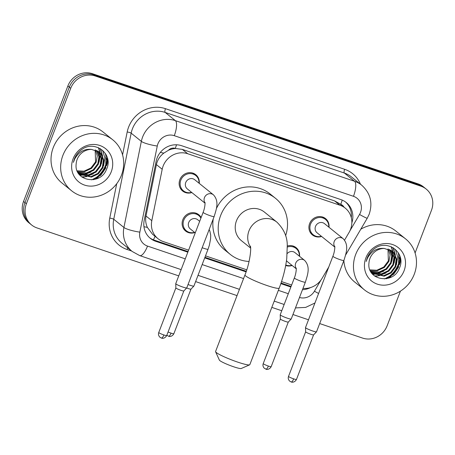 <?xml version="1.0" encoding="UTF-8"?>
<svg xmlns="http://www.w3.org/2000/svg" width="455" height="455" viewBox="0 0 455 455"><rect width="100%" height="100%" fill="white"/><g stroke="black" fill="none" stroke-linecap="round" stroke-linejoin="round"><path stroke-width="0.68" d="M194.814 232.562A10.482 9.817 -51.1 0 1 185.617 231.038A10.482 9.817 -51.1 0 1 182.825 219.702A10.482 9.817 -51.1 0 1 198.772 214.714A10.482 9.817 -51.1 0 1 201.127 217.553M292.138 265.487A10.482 9.817 -51.1 0 1 285.689 265.487M191.845 192.556A10.482 9.817 -51.1 0 1 182.643 191.032A10.482 9.817 -51.1 0 1 179.856 179.702A10.482 9.817 -51.1 0 1 195.804 174.709A10.482 9.817 -51.1 0 1 199.244 183.376M321.611 236.458A10.482 9.817 -51.1 0 1 312.414 234.934A10.482 9.817 -51.1 0 1 309.622 223.604A10.482 9.817 -51.1 0 1 325.57 218.616A10.482 9.817 -51.1 0 1 329.01 227.278M344.554 240.121L349.042 232.482A19.656 18.41 128.9 0 0 350.521 229.411A19.656 18.41 128.9 0 0 345.288 208.162A19.656 18.41 128.9 0 0 339.953 205.233L187.716 153.733A19.656 18.41 128.9 0 0 162.202 169.271L151.805 220.681A19.656 18.41 128.9 0 0 157.982 238.67A19.656 18.41 128.9 0 0 163.322 241.599L188.609 250.153M168.458 150.269A19.656 18.41 -51.1 0 1 175.585 148.495L175.277 148.387A6.552 6.137 128.9 0 0 168.458 150.269L163.845 153.102C159.944 156.088 157.464 159.921 156.395 164.591L145.998 216C145.264 219.93 145.719 223.729 147.346 227.386L152.618 234.348L157.982 238.67M345.288 208.162L339.93 203.846L334.579 200.905L182.347 149.399L175.585 148.495M302.996 288.368A19.656 18.41 -51.1 0 1 302.985 288.368A19.656 18.41 128.9 0 0 322.117 278.301L328.772 266.977M205.495 255.864L246.769 269.832M281.526 281.588L291.638 285.012M287.264 246.001A10.482 9.817 -51.1 0 1 296.103 247.639A10.482 9.817 -51.1 0 1 299.544 256.307M351.857 222.819A19.656 18.41 128.9 0 0 346.278 202.543A19.656 18.41 128.9 0 0 340.943 199.614L181.664 145.725A19.656 18.41 128.9 0 0 156.15 161.269L144.19 220.385A19.656 18.41 128.9 0 0 150.372 238.374A19.656 18.41 128.9 0 0 155.712 241.304L187.835 252.172M345.55 201.986A19.656 18.41 -51.1 0 1 351.305 217.649M106.663 163.345A26.208 24.547 -51.1 0 1 105.952 165.438A26.208 24.547 -51.1 0 1 95.988 178.218M94.111 179.429A26.208 24.547 -51.1 0 1 93.787 179.617M399.462 262.404A26.208 24.547 -51.1 0 1 398.751 264.497A26.208 24.547 -51.1 0 1 388.786 277.277M386.909 278.488A26.208 24.547 -51.1 0 1 386.585 278.676M107.596 158.653A26.208 24.547 -51.1 0 1 107.141 161.468M400.394 257.718A26.208 24.547 -51.1 0 1 399.939 260.533M400.434 291.137L387.131 325.791A19.656 18.41 -51.1 0 1 362.567 338.076L319.683 323.568M178.735 275.884L36.974 227.921A19.656 18.41 -51.1 0 1 31.64 224.992A19.656 18.41 -51.1 0 1 26.407 203.749L70.724 88.293A19.656 18.41 -51.1 0 1 95.288 76.008L420.881 186.163A19.656 18.41 -51.1 0 1 426.221 189.092A19.656 18.41 -51.1 0 1 431.454 210.335L415.085 252.98M308.501 319.785L292.946 314.524M281.764 310.742L271.817 307.375M237.032 295.608L195.616 281.594M31.64 224.992L28.779 222.688A19.656 18.41 -51.1 0 1 23.546 201.446L67.869 85.989A19.656 18.41 -51.1 0 1 92.433 73.704L418.026 183.86L419.453 185.009A19.656 18.41 -51.1 0 1 424.794 187.938A19.656 18.41 -51.1 0 0 419.453 185.009L93.861 74.859L419.453 185.009L420.881 186.163M67.869 85.989L69.296 87.144A19.656 18.41 -51.1 0 1 93.861 74.859A19.656 18.41 -51.1 0 0 69.296 87.144L24.98 202.6L69.296 87.144L70.724 88.293M30.206 223.843A19.656 18.41 -51.1 0 1 24.98 202.6A19.656 18.41 -51.1 0 0 30.206 223.843M302.473 289.693A19.656 18.41 128.9 0 0 310.594 287.56M204.722 257.883L246.081 271.88M280.837 283.636L290.864 287.031M188.063 251.581L154.279 240.155A19.656 18.41 -51.1 0 1 149.672 237.783M291.092 286.44L281.042 283.038M246.292 271.282L204.949 257.291M93.332 179.384A26.208 24.547 128.9 0 0 105.594 165.148A26.208 24.547 128.9 0 0 106.868 160.78M386.13 278.443A26.208 24.547 128.9 0 0 398.392 264.207A26.208 24.547 128.9 0 0 399.666 259.839M399.899 258.503A26.208 24.547 128.9 0 0 400.11 256.631M107.101 159.443A26.208 24.547 128.9 0 0 107.312 157.572M418.026 183.86A19.656 18.41 -51.1 0 1 423.36 186.789L426.221 189.092M355.696 254.442A32.76 30.684 -51.1 0 1 405.536 238.847A32.76 30.684 -51.1 0 1 414.255 274.257A32.76 30.684 -51.1 0 1 364.415 289.852A32.76 30.684 -51.1 0 1 355.696 254.442M360.787 229.218A32.76 30.684 -51.1 0 1 395.89 231.072L405.536 238.847M372.247 273.102L383.616 275.73L390.578 272.5L395.173 266.38L396.225 259.066L393.501 252.553L391.96 250.967M370.728 271.595L372.526 273.336L384.185 276.191L391.146 272.954L395.742 266.84L396.794 259.526L394.07 253.014L392.244 251.194L384.316 248.464A14.805 13.872 -51.1 0 0 369.955 258.434A14.805 13.872 -51.1 0 0 368.971 262.945C366.605 280.502 393.279 284.728 399.194 268.626C406.998 253.156 387.415 238.306 374.141 248.902C370.933 251.302 368.601 254.356 367.157 258.059L366.184 261.454L367.498 258.104C371.479 250.961 377.087 247.748 384.316 248.464M371.183 272.096L381.347 273.904L388.308 270.668L392.91 264.554L393.962 257.24L390.743 250.159M371.439 272.357L381.916 274.359L388.877 271.123L393.473 265.009L394.525 257.695L391.8 251.183L391.055 250.347M370.455 271.078L379.078 272.073L386.039 268.837L390.64 262.723L391.732 255.818L389.417 249.488M370.586 271.328L379.646 272.534L386.608 269.297L391.203 263.183L392.278 256.068L389.759 249.641M369.921 269.895L376.808 270.247L383.77 267.011L388.371 260.897L387.967 248.97M370.051 270.213L377.377 270.702L384.338 267.466L388.94 261.352L390.072 255.067L388.342 249.084M404.063 270.81A21.357 20.003 -51.1 0 1 377.371 284.159A21.357 20.003 -51.1 0 1 365.883 257.888A21.357 20.003 -51.1 0 1 392.58 244.54A21.357 20.003 -51.1 0 1 404.063 270.81M364.415 289.852L354.769 282.077A32.76 30.684 -51.1 0 1 343.872 260.556M372.719 274.32L373.896 274.308M374.101 274.297L375.563 274.16M376.518 274.012L383.872 271.078M391.869 261.221L393.143 253.992M393.103 253.145L392.983 251.956M392.961 251.82L391.465 246.843M374.772 276.145L377.832 275.992M378.787 275.838L386.141 272.909M394.138 263.053L395.406 255.824M395.372 254.976L393.285 247.799M396.407 264.878L397.647 256.893L395.384 249.329M386.198 278.744L393.655 274.217L398.495 267.17L398.751 253.441M372.514 274.092L373.544 274.081M373.703 274.075L374.909 273.978M375.716 273.87L381.358 272.107M392.312 258.668L392.841 253.298M392.796 252.605L392.688 251.649M392.676 251.552L391.243 246.746M374.465 275.918L377.178 275.804M377.98 275.702L383.622 273.933M394.576 260.499L395.111 255.13M395.065 254.43L393.046 247.656M384.503 278.943L392.801 274.513L398.21 266.943L399.666 259.668L398.159 252.474M249.624 364.842L241.247 368.504A11.79 1.342 -159 0 1 233.58 366.753A11.79 1.342 -159 0 1 219.373 360.11L215.602 351.778A18.342 2.093 21 0 0 237.703 362.117A18.342 2.093 21 0 0 249.624 364.842A18.342 2.093 21 0 0 249.823 364.66L279.216 288.095A18.342 2.093 -159 0 1 267.091 285.552A18.342 2.093 -159 0 1 244.966 274.945L215.573 351.51A18.342 2.093 21 0 0 215.602 351.778M250.569 247.105A18.342 17.182 128.9 0 1 248.97 230.873A18.342 17.182 128.9 0 1 271.897 219.407A18.342 17.182 128.9 0 1 276.885 222.137L264.378 212.058A18.342 17.182 128.9 0 0 236.469 220.794A18.342 17.182 128.9 0 0 241.349 240.621L250.637 248.106M249.061 261.454A36.036 33.75 -51.1 0 1 230.247 254.39A36.036 33.75 -51.1 0 1 220.658 215.442A36.036 33.75 -51.1 0 1 275.48 198.289A36.036 33.75 -51.1 0 1 285.609 235.747M216.37 208.612A36.036 33.75 -51.1 0 1 270.122 193.966L275.48 198.289M230.247 254.39L224.889 250.074A36.036 33.75 -51.1 0 1 213.241 218.895M334.8 247.093L317.078 232.806A5.898 5.523 -51.1 0 1 315.508 226.431A5.898 5.523 -51.1 0 1 324.478 223.627L343.195 238.716A5.898 5.523 -51.1 0 0 341.261 237.737A5.898 5.523 -51.1 0 0 334.226 241.525A5.898 5.523 -51.1 0 0 334.772 246.792M321.378 236.276A9.828 9.202 -51.1 0 1 313.182 234.712A9.828 9.202 -51.1 0 1 310.566 224.093A9.828 9.202 -51.1 0 1 325.518 219.412A9.828 9.202 -51.1 0 1 328.783 227.096M332.901 256.228A5.898 0.671 -159 0 0 339.68 259.521A5.898 0.671 -159 0 0 340.01 259.634A5.898 0.671 -159 0 0 343.912 260.453L316.526 331.792A5.898 0.671 -159 0 1 316.509 331.82A5.898 0.671 -159 0 1 312.625 330.973A5.898 0.671 -159 0 1 305.749 327.896A5.898 0.671 -159 0 1 305.51 327.6A5.898 0.671 -159 0 1 305.515 327.566L332.901 256.228C335.102 250.893 334.886 245.364 334.726 246.485M313.597 334.852A4.26 0.483 -159 0 1 313.58 334.869A4.26 0.483 -159 0 1 310.782 334.26A4.26 0.483 -159 0 1 305.811 332.036A4.26 0.483 -159 0 1 305.641 331.82A4.26 0.483 -159 0 1 305.646 331.797L305.51 327.6M205.029 203.192L187.306 188.899A5.898 5.523 -51.1 0 1 185.737 182.529A5.898 5.523 -51.1 0 1 194.712 179.719L213.429 194.814A5.898 5.523 -51.1 0 0 211.495 193.836A5.898 5.523 -51.1 0 0 204.46 197.618A5.898 5.523 -51.1 0 0 205.006 202.89M191.612 192.374A9.828 9.202 -51.1 0 1 183.411 190.81A9.828 9.202 -51.1 0 1 180.794 180.186A9.828 9.202 -51.1 0 1 195.747 175.511A9.828 9.202 -51.1 0 1 199.011 183.189M203.129 212.326A5.898 0.671 -159 0 0 209.909 215.619A5.898 0.671 -159 0 0 210.244 215.733A5.898 0.671 -159 0 0 214.14 216.552L186.755 287.89A5.898 0.671 -159 0 1 186.738 287.918A5.898 0.671 -159 0 1 182.859 287.071A5.898 0.671 -159 0 1 175.983 283.994A5.898 0.671 -159 0 1 175.744 283.692A5.898 0.671 -159 0 1 175.749 283.664L203.129 212.326C205.336 206.985 205.12 201.457 204.955 202.583M163.891 334.96A4.26 0.483 -159 0 0 166.706 335.551L183.826 290.955A4.26 0.483 -159 0 1 183.814 290.967A4.26 0.483 -159 0 1 181.016 290.358A4.26 0.483 -159 0 1 176.045 288.134A4.26 0.483 -159 0 1 175.875 287.918A4.26 0.483 -159 0 1 175.875 287.896L158.755 332.497C158.158 334.18 158.516 335.722 159.824 337.132L161.366 338.059A4.26 1.41 -71.3 0 0 163.891 334.96A4.26 0.483 -159 0 1 158.755 332.497M287.213 253.537A5.898 5.523 -51.1 0 1 295.011 252.65L304.651 260.425A5.898 5.523 -51.1 0 0 302.717 259.447A5.898 5.523 -51.1 0 0 295.682 263.235A5.898 5.523 -51.1 0 0 296.228 268.507M294.357 277.937A5.898 0.671 -159 0 0 294.59 278.267A5.898 0.671 -159 0 0 301.136 281.236A5.898 0.671 -159 0 0 305.368 282.163L291.228 318.989A5.898 0.671 -159 0 1 291.211 319.018A5.898 0.671 -159 0 1 286.286 317.806A5.898 0.671 -159 0 1 280.456 315.093A5.898 0.671 -159 0 1 280.217 314.797A5.898 0.671 -159 0 1 280.217 314.763L294.357 277.937C296.558 272.602 296.341 267.074 296.182 268.2M287.31 247.048A9.828 9.202 -51.1 0 1 296.046 248.441A9.828 9.202 -51.1 0 1 299.31 256.119M265.686 369.073A4.26 1.41 -71.3 0 0 265.839 369.159A4.26 1.41 -71.3 0 0 268.365 366.059A4.26 0.483 -159 0 0 271.18 366.65L288.299 322.06A4.26 0.483 -159 0 1 288.288 322.066A4.26 0.483 -159 0 1 285.484 321.458A4.26 0.483 -159 0 1 280.519 319.234A4.26 0.483 -159 0 1 280.348 319.018A4.26 0.483 -159 0 1 280.348 318.995M296.256 268.803L287.606 261.83A5.898 5.523 -51.1 0 1 286.491 260.59M291.911 265.305A9.828 9.202 -51.1 0 1 285.78 264.981M195.235 232.897L190.281 228.905A5.898 5.523 -51.1 0 1 188.711 222.529A5.898 5.523 -51.1 0 1 197.68 219.725L199.677 221.329M194.586 232.374A9.828 9.202 -51.1 0 1 186.385 230.81A9.828 9.202 -51.1 0 1 183.769 220.192A9.828 9.202 -51.1 0 1 198.721 215.511A9.828 9.202 -51.1 0 1 200.9 218.133M190.975 289.118A4.26 0.483 -159 0 1 190.963 289.141A4.26 0.483 -159 0 1 188.16 288.533A4.26 0.483 -159 0 1 186.669 287.987M202.179 247.708A5.898 0.671 -159 0 0 203.806 248.305A5.898 0.671 -159 0 0 208.037 249.238L193.904 286.058A5.898 0.671 -159 0 1 193.887 286.087A5.898 0.671 -159 0 1 188.046 284.534M62.898 155.382A32.76 30.684 -51.1 0 1 112.738 139.787A32.76 30.684 -51.1 0 1 121.457 175.198A32.76 30.684 -51.1 0 1 71.617 190.793A32.76 30.684 -51.1 0 1 62.898 155.382M71.617 190.793L61.971 183.018A32.76 30.684 -51.1 0 1 53.252 147.608A32.76 30.684 -51.1 0 1 103.092 132.013L112.738 139.787M79.449 174.037L90.818 176.671L97.779 173.435L102.381 167.321L103.427 160.006L100.703 153.494L99.162 151.907M77.93 172.536L79.727 174.271L91.387 177.131L98.348 173.895L102.944 167.781L103.996 160.467L101.272 153.955L99.446 152.135L91.518 149.405A14.805 13.872 -51.1 0 0 77.157 159.369A14.805 13.872 -51.1 0 0 76.173 163.88C73.807 181.437 100.487 185.668 106.396 169.567C114.199 154.097 94.617 139.247 81.343 149.843C78.135 152.243 75.803 155.297 74.358 159L73.386 162.395L74.7 159.045C78.681 151.896 84.289 148.688 91.518 149.405M78.385 173.036L88.549 174.845L95.51 171.609L100.111 165.495L101.164 158.181L97.944 151.1M78.641 173.298L89.117 175.3L96.079 172.064L100.674 165.95L101.727 158.636L99.002 152.124L98.257 151.287M77.657 172.018L86.279 173.014L93.241 169.778L97.842 163.663L98.934 156.759L96.619 150.429M77.788 172.269L86.848 173.469L93.81 170.238L98.411 164.124L99.48 157.009L96.96 150.582M77.122 170.835L84.01 171.182L90.977 167.952L95.573 161.838L95.169 149.911M77.253 171.154L84.579 171.643L91.54 168.407L96.141 162.293L97.279 156.008L95.544 150.025M111.265 171.745A21.357 20.003 -51.1 0 1 84.573 185.1A21.357 20.003 -51.1 0 1 73.084 158.829A21.357 20.003 -51.1 0 1 99.781 145.481A21.357 20.003 -51.1 0 1 111.265 171.745M79.921 175.26L81.098 175.249M81.303 175.238L82.764 175.101M83.72 174.953L91.074 172.018M99.071 162.162L100.345 154.933M100.305 154.086L100.185 152.891M100.163 152.761L98.667 147.784M81.974 177.086L85.034 176.932M85.989 176.779L93.343 173.844M101.34 163.988L102.608 156.765M102.574 155.917L100.487 148.739M103.609 165.819L104.849 157.834L102.585 150.269M93.4 179.685L100.856 175.158L105.697 168.111L105.952 154.381M79.716 175.033L80.745 175.021M80.905 175.016L82.116 174.919M82.918 174.811L88.56 173.048M99.514 159.608L100.043 154.239M99.998 153.545L99.89 152.584M99.878 152.493L98.445 147.687M81.667 176.853L84.38 176.745M85.187 176.637L90.829 174.874M101.778 161.44L102.312 156.071M102.267 155.371L100.248 148.597M91.705 179.884L100.003 175.454L105.412 167.884L106.868 160.609L105.361 153.415M160.314 152.431A19.656 3.339 11.4 0 0 163.845 153.102M343.986 207.116A6.552 6.137 128.9 0 0 340.744 204.369A19.656 6.506 -71.3 0 0 342.2 200.092M153.443 239.842A19.656 6.506 -71.3 0 0 155.047 236.304M143.951 226.698A19.656 3.339 11.4 0 0 147.346 227.386M175.277 148.387A19.656 6.506 -71.3 0 0 176.523 144.792M334.579 200.905L339.953 205.233M145.998 216L151.805 220.681M156.395 164.591L162.202 169.271M182.347 149.399L187.716 153.733M349.94 230.776L359.524 214.464A13.104 12.274 128.9 0 0 360.514 212.411A13.104 12.274 128.9 0 0 353.467 196.298L174.271 135.675A13.104 12.274 128.9 0 0 157.896 143.865A13.104 12.274 128.9 0 0 157.265 146.032L139.844 232.141A13.104 12.274 128.9 0 0 147.522 246.087L185.27 258.855M139.844 232.141A13.104 2.224 11.4 0 1 123.925 227.472L141.346 141.363A26.208 24.547 -51.1 0 1 142.614 137.023A26.208 24.547 -51.1 0 1 175.368 120.638L354.559 181.266A26.208 24.547 -51.1 0 1 361.674 185.168L351.493 176.961A26.208 24.547 128.9 0 0 344.378 173.054L165.182 112.43A26.208 24.547 128.9 0 0 132.428 128.81A26.208 24.547 128.9 0 0 131.165 133.156L113.744 219.259A26.208 24.547 128.9 0 0 121.985 243.249L132.166 251.456A26.208 24.547 -51.1 0 1 123.925 227.472L113.744 219.259A3.276 0.557 -168.6 0 0 109.769 218.093L116.725 183.701M122.56 154.854L127.19 131.984A29.484 27.613 -51.1 0 1 165.455 108.671L344.651 169.3A3.276 1.086 -71.3 0 0 344.378 173.054L354.559 181.266A13.104 4.34 108.7 0 1 353.467 196.298M127.19 131.984A3.276 0.557 -168.6 0 1 131.165 133.156L141.346 141.363A13.104 2.224 11.4 0 0 157.265 146.032M344.651 169.3A29.484 27.613 -51.1 0 1 360.451 184.178M131.626 251.018L127.042 249.471A29.484 27.613 -51.1 0 1 109.769 218.093M95.288 76.008L92.433 73.704M26.407 203.749L23.546 201.446M174.271 135.675A13.104 4.34 108.7 0 0 175.368 120.638L165.182 112.43A3.276 1.086 -71.3 0 1 165.455 108.671M299.481 297.49A13.104 12.274 128.9 0 0 314.433 291.206L321.059 279.922M202.151 264.571L243.567 278.579M278.352 290.347L288.299 293.714M127.815 247.947A3.276 1.086 -71.3 0 0 127.042 249.471M147.522 246.087A13.104 4.34 108.7 0 1 139.753 255.619L181.136 269.622M314.433 291.206A13.104 0.717 30.4 0 0 318.602 293.469M359.524 214.464A13.104 0.717 30.4 0 0 367.248 218.224L345.595 255.073M154.279 240.155L155.712 241.304M400.258 257.155A26.208 24.547 -51.1 0 1 398.574 264.355A26.208 24.547 -51.1 0 1 387.37 277.954M400.718 259.805A26.862 25.162 -51.1 0 1 399.336 264.696A26.862 25.162 -51.1 0 1 399.28 264.844M396.874 269.616A26.862 25.162 -51.1 0 1 394.997 272.266M391.01 276.344A26.862 25.162 -51.1 0 1 388.621 278.142M290.984 381.876A4.26 1.41 -71.3 0 0 291.132 381.961L291.763 382.12C291.177 382.132 294.476 383.019 296.472 379.453A4.26 0.483 -159 0 1 293.663 378.861A4.26 0.483 -159 0 1 288.521 376.399L305.641 331.809M288.521 376.399C287.93 378.082 288.282 379.629 289.59 381.04L291.132 381.961A4.26 1.41 -71.3 0 0 293.663 378.861M161.212 337.974A4.26 1.41 -71.3 0 0 161.366 338.059L161.997 338.219C161.411 338.23 164.704 339.111 166.706 335.551M268.365 366.059A4.26 0.483 -159 0 1 263.229 363.596L280.343 319.006L280.217 314.797M168.361 336.148A4.26 1.41 -71.3 0 0 168.515 336.228L169.146 336.393C168.555 336.404 171.853 337.286 173.856 333.72A4.26 0.483 -159 0 1 171.04 333.134A4.26 0.483 -159 0 1 168.077 331.979M166.849 335.187L168.515 336.228A4.26 1.41 -71.3 0 0 171.04 333.134M107.46 158.095A26.208 24.547 -51.1 0 1 107.147 160.387M106.817 161.952A26.208 24.547 -51.1 0 1 105.776 165.296A26.208 24.547 -51.1 0 1 94.572 178.895M107.92 160.74A26.862 25.162 -51.1 0 1 106.538 165.637A26.862 25.162 -51.1 0 1 106.481 165.785M104.076 170.557A26.862 25.162 -51.1 0 1 102.199 173.207M98.212 177.285A26.862 25.162 -51.1 0 1 95.823 179.082M367.248 218.224L369.176 214.231C372.929 202.799 370.433 193.113 361.674 185.168M132.166 251.456L139.753 255.619M198.022 275.332L239.438 289.346M274.217 301.113L284.17 304.48M295.483 307.91L305.669 307.409L314.951 302.99M276.885 222.137C283.96 229.098 287.418 237.004 287.259 245.859L286.747 258.65C285.541 268.291 283.033 278.102 279.216 288.095M250.421 246.132C251.416 249.516 249.579 263.684 244.966 274.945M343.912 260.453C346.17 253.037 349.19 245.279 343.195 238.716M325.518 219.412L322.498 216.978M313.182 234.712L310.162 232.283M313.58 334.869L316.509 331.82M296.472 379.453L313.592 334.863M214.14 216.552C216.398 209.129 219.418 201.372 213.429 194.814M195.747 175.511L192.732 173.076M175.875 287.918L175.744 283.692M183.411 190.81L180.396 188.376M183.814 290.967L186.738 287.918M271.18 366.65C269.178 370.216 265.885 369.329 266.471 369.318L264.298 368.232C262.99 366.827 262.632 365.28 263.229 363.596M305.368 282.163C307.625 274.746 310.646 266.988 304.651 260.425M296.046 248.441L293.031 246.007M288.288 322.066L291.211 319.018M208.037 249.238L209.368 245.217L210.608 238.801L210.699 235.161L209.857 231.043L209.141 229.582M198.721 215.511L195.701 213.076M190.963 289.141L193.887 286.087M186.385 230.81L183.365 228.382M173.856 333.72L190.969 289.13"/></g></svg>
